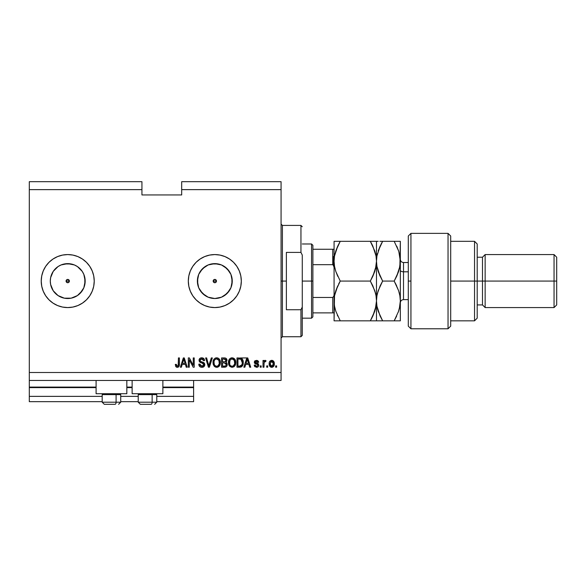 <?xml version="1.0" encoding="UTF-8"?>
<svg xmlns="http://www.w3.org/2000/svg" width="586" height="586" viewBox="0 0 586 586"><rect width="100%" height="100%" fill="white"/><g stroke="black" fill="none" stroke-linecap="round" stroke-linejoin="round"><path stroke-width="0.88" d="M193.614 401.659L156.777 401.659L193.614 401.659L193.614 396.363L156.777 396.363L193.614 396.363L193.614 387.617L162.871 387.617L193.614 387.617L193.614 401.659M138.223 401.659L120.731 401.659L138.223 401.659M102.184 401.659L29.3 401.659L102.184 401.659M138.223 396.363L120.731 396.363L138.223 396.363M102.184 396.363L29.3 396.363L29.3 401.659L29.3 396.363L102.184 396.363M132.128 387.617L126.832 387.617L132.128 387.617M96.089 387.617L29.3 387.617L29.3 396.363L29.3 387.082L96.089 387.082L29.3 387.082L29.3 387.617L96.089 387.617M193.614 387.082L193.614 387.617L193.614 387.082L162.871 387.082L193.614 387.082L193.614 380.461L193.614 387.082M132.128 387.082L126.832 387.082L132.128 387.082M29.3 380.461L29.3 387.082L29.3 380.461L281.075 380.461L29.3 380.461L29.3 372.506L281.075 372.506L281.075 189.637L181.689 189.637L181.689 194.94L141.937 194.94L141.937 181.689L29.3 181.689L141.937 181.689L141.937 189.637L29.3 189.637L141.937 189.637L141.937 194.94L181.689 194.94L181.689 189.637L281.075 189.637L281.075 181.689L181.689 181.689L281.075 181.689L281.075 372.506L29.3 372.506L29.3 380.461M213.648 279.903L213.165 281.075L213.648 282.247L214.82 282.73A1.655 1.655 0 0 1 213.165 281.075A1.655 1.655 0 0 1 214.82 279.419L213.648 279.903L213.165 281.075L213.648 282.247L214.82 282.73L213.289 281.705L213.648 279.903L215.45 279.544L216.476 281.075L215.45 282.606L213.648 282.247L213.165 281.075L213.648 279.903M66.555 279.903L66.072 281.075L66.555 282.247L67.727 282.73A1.655 1.655 0 0 1 66.072 281.075A1.655 1.655 0 0 1 67.727 279.419L66.555 279.903L66.072 281.075L66.555 282.247L67.727 282.73L66.196 281.705L66.555 279.903L68.364 279.544L69.382 281.075L68.364 282.606L66.555 282.247L66.072 281.075L66.555 279.903M55.392 293.403A17.441 17.441 0 0 1 53.231 290.766L50.623 284.474L50.293 281.075A17.441 17.441 0 0 1 53.231 271.384L55.399 268.74A17.441 17.441 0 0 1 58.036 266.571L61.054 264.96L67.727 263.634A17.441 17.441 0 0 1 85.168 281.075A17.441 17.441 0 0 1 67.727 298.516A17.441 17.441 0 0 1 50.293 281.075A17.441 17.441 0 0 1 67.727 263.634L74.4 264.96L77.418 266.571L82.23 271.384L83.842 274.402L85.168 281.075L83.842 287.748L80.062 293.403L77.418 295.571L71.133 298.179L64.328 298.179L58.043 295.571A17.441 17.441 0 0 1 55.399 293.41L53.231 290.766A17.441 17.441 0 0 1 50.293 281.082M211.414 298.179L214.82 298.516A17.441 17.441 0 0 1 197.379 281.075A17.441 17.441 0 0 1 214.82 263.634L221.493 264.96L227.148 268.74L230.928 274.402L232.254 281.075L230.928 287.748L227.148 293.403L221.493 297.183L214.82 298.516L208.147 297.183L202.485 293.403L198.705 287.748L197.379 281.075L198.705 274.402L202.485 268.74L208.147 264.96L214.82 263.634A17.441 17.441 0 0 1 232.254 281.075A17.441 17.441 0 0 1 214.82 298.516L218.219 298.179M209.663 307.071A26.502 26.502 0 0 0 214.806 307.577A26.502 26.502 0 0 1 188.318 281.075A26.502 26.502 0 0 1 214.82 254.573A26.502 26.502 0 0 0 209.663 255.078M196.09 299.827A26.502 26.502 0 0 0 204.653 305.548L200.097 303.109L196.076 299.812L192.779 295.798L190.333 291.213L188.824 286.246L188.318 281.075L188.824 275.903L190.333 270.93L192.779 266.352L196.076 262.33L200.097 259.041L204.675 256.587L209.649 255.078A26.502 26.502 0 0 0 204.697 256.58M204.653 256.595A26.502 26.502 0 0 0 196.09 262.323M190.333 270.93A26.502 26.502 0 0 0 196.068 299.805M204.697 305.57A26.502 26.502 0 0 0 209.627 307.064L204.675 305.562M62.577 307.071A26.502 26.502 0 0 0 67.712 307.577A26.502 26.502 0 0 1 41.225 281.075A26.502 26.502 0 0 1 67.727 254.573A26.502 26.502 0 0 0 62.577 255.078M57.575 256.595A26.502 26.502 0 0 0 45.701 266.337L48.99 262.33L53.004 259.041L57.589 256.587A26.502 26.502 0 0 0 45.701 266.337A26.502 26.502 0 0 1 57.575 256.595L62.556 255.078A26.502 26.502 0 0 0 57.596 256.58A26.502 26.502 0 0 1 60.841 255.481A26.502 26.502 0 0 0 57.596 256.58M45.686 266.359A26.502 26.502 0 0 0 43.247 270.915A26.502 26.502 0 0 1 45.686 266.359A26.502 26.502 0 0 0 43.247 270.915L45.693 266.352M43.239 270.944A26.502 26.502 0 0 0 43.239 291.205L41.738 286.246L41.225 281.075A26.502 26.502 0 0 1 43.239 270.944M43.247 291.227A26.502 26.502 0 0 0 45.686 295.784A26.502 26.502 0 0 1 43.247 291.227A26.502 26.502 0 0 0 45.686 295.784M57.596 305.562A26.502 26.502 0 0 0 60.841 306.668A26.502 26.502 0 0 1 57.596 305.562A26.502 26.502 0 0 0 62.541 307.064L57.589 305.562A26.502 26.502 0 0 1 45.701 295.813A26.502 26.502 0 0 0 57.575 305.555L53.004 303.109L48.99 299.812L45.693 295.798L43.247 291.213A26.502 26.502 0 0 1 41.225 281.075L41.738 275.903L43.247 270.93M50.623 277.669L50.293 281.075L50.623 277.669L53.231 271.384A17.441 17.441 0 0 1 55.392 268.747M55.399 268.74L58.043 266.571L53.231 271.384L58.043 266.571A17.441 17.441 0 0 1 60.841 265.055M96.089 393.711L96.089 380.461L96.089 393.711L126.832 393.711L126.832 380.461L126.832 393.711L96.089 393.711M162.871 393.711L162.871 380.461L162.871 393.711L132.128 393.711L162.871 393.711M132.128 380.461L132.128 393.711L132.128 380.461M29.3 181.689L29.3 372.506L29.3 181.689M209.649 255.078L214.82 254.573L219.984 255.078L224.958 256.587L229.544 259.041L233.558 262.33L236.854 266.352L239.3 270.93L240.809 275.903L241.322 281.075L240.809 286.246L239.3 291.213L236.854 295.798L233.558 299.812L229.544 303.109L224.958 305.562L219.984 307.064L214.82 307.577L209.649 307.064M62.556 255.078L67.727 254.573L72.898 255.078L77.872 256.587L82.45 259.041L86.472 262.33L89.768 266.352L92.214 270.93L93.723 275.903L94.229 281.075L93.723 286.246L92.214 291.213L89.768 295.798L86.472 299.812L82.45 303.109L77.872 305.562L72.898 307.064L67.727 307.577L62.556 307.064M189.278 367.21L189.278 359.826L189.278 367.21L188.318 367.21L188.318 357.929L189.344 357.929L193.255 365.327L193.255 357.929L194.215 357.929L194.215 367.21L193.19 367.21L189.278 359.826L193.19 367.21L194.215 367.21L194.215 357.929L193.255 357.929L193.255 365.327L189.344 357.929L188.318 357.929L188.318 367.21L189.278 367.21L188.318 367.21L188.318 357.929L189.344 357.929M204.814 364.448L203.972 366.631L201.584 367.319L199.643 366.462L198.793 364.199L199.76 364.074L200.251 365.488L201.547 366.206L202.99 366.045L203.825 364.997L203.386 363.606L200.17 362.39L199.211 361.306L199.137 359.577L200.229 358.171L202.287 357.848L204.067 358.896L204.58 360.58L203.613 360.705L203.1 359.365L201.599 358.896L200.302 359.467L200.016 360.624L200.632 361.547L203.987 362.771L204.822 364.624L203.386 362.412L200.302 361.313L200.002 360.375L201.76 358.896L203.613 360.705L204.58 360.58C204.441 358.822 203.496 357.9 201.731 357.812C200.075 357.87 199.174 358.72 199.035 360.353L203.855 364.653L201.98 366.243L199.76 364.074L198.793 364.199C198.91 366.162 199.943 367.202 201.899 367.327C203.672 367.276 204.646 366.375 204.822 364.624L204.807 364.91M208.755 365.701L211.326 357.929L212.322 357.929L209.407 367.21L208.411 367.21L205.635 357.929L206.624 357.929L208.858 366.125L211.326 357.929L212.322 357.929L211.326 357.929L208.858 366.125L206.624 357.929L205.635 357.929L208.411 367.21L209.407 367.21L208.411 367.21L205.635 357.929L206.624 357.929L208.645 365.283M216.688 367.327L214.476 366.484L213.231 364.36L213.179 360.991L214.073 359.064L215.436 358.046L217.523 357.914L219.061 358.808L220.08 360.558L220.343 363.02L219.86 365.151L218.571 366.755L216.688 367.327L219.413 365.913L220.358 362.58C220.431 359.885 219.208 358.295 216.688 357.812C214.124 358.302 212.901 359.936 213.011 362.69L213.949 365.869L216.688 367.327M232.107 367.327L229.895 366.484L228.65 364.36L228.599 360.991L229.492 359.064L230.855 358.046L232.942 357.914L234.481 358.808L235.499 360.558L235.77 363.02L235.279 365.151L233.99 366.755L232.107 367.327L234.832 365.913L235.777 362.58C235.85 359.885 234.627 358.295 232.107 357.812C229.544 358.302 228.32 359.936 228.43 362.69L229.368 365.869L232.107 367.327M267.699 365.884L267.699 367.21L266.74 367.21L266.74 365.884L267.699 365.884L266.74 365.884L266.74 367.21L267.699 367.21L266.74 367.21L266.74 365.884L267.699 365.884L267.699 367.21L267.699 365.884M274.329 363.767L273.801 366.162L272.351 367.254L270.571 367.026L269.428 365.635L269.355 362.221L271.135 360.412L273.376 360.998L274.329 363.767C274.409 361.826 273.545 360.683 271.736 360.339C269.904 360.69 269.04 361.855 269.15 363.833C269.047 365.803 269.912 366.968 271.736 367.327C273.589 366.961 274.453 365.774 274.329 363.767L274.321 363.466M177.309 367.327L175.771 366.55L175.302 364.433L176.269 364.316L176.899 366.133L178.173 365.825L178.437 357.929L179.404 357.929L179.257 365.708L178.745 366.748L177.309 367.327C178.891 367.012 179.587 365.979 179.404 364.228L179.404 357.929L178.437 357.929L178.312 365.539L177.346 366.243L176.269 364.316L175.302 364.433L175.859 366.675L177.309 367.327M244.853 367.21L245.666 364.433L244.853 367.21L243.849 367.21L246.816 357.929L247.753 357.929L250.72 367.21L249.717 367.21L248.904 364.433L245.666 364.433L248.904 364.433L249.717 367.21L250.72 367.21L247.753 357.929L246.816 357.929L243.849 367.21L244.853 367.21L243.849 367.21L246.816 357.929L247.753 357.929L250.72 367.21L249.717 367.21M258.785 365.151L258.433 366.418L257.386 367.202L254.903 366.741L254.207 365.159L255.174 365.041L255.584 366.008L256.573 366.367L257.825 365.32L257.503 364.631L254.522 363.093L254.368 361.862L254.954 360.822L257.276 360.449L258.594 361.87L258.668 362.265L257.701 362.39L257.342 361.577L256.294 361.313L255.291 362.126L258.192 363.679L258.785 365.151L255.291 362.126L256.5 361.306L257.701 362.39L258.668 362.265L256.47 360.339L254.331 362.265L257.606 364.704L257.825 365.32L256.573 366.367L255.174 365.041L254.207 365.159L256.507 367.327C257.921 367.276 258.682 366.55 258.785 365.151L258.785 365.151M261.195 365.884L261.195 367.21L260.235 367.21L260.235 365.884L261.195 365.884L260.235 365.884L260.235 367.21L261.195 367.21L260.235 367.21L260.235 365.884L261.195 365.884L261.195 367.21L261.195 365.884M265.231 360.346L266.015 360.705L265.656 361.665L265.004 361.547L264.14 362.331L263.971 367.21L263.004 367.21L263.004 360.463L263.971 360.463L263.971 361.54L264.887 360.368L266.015 360.705L265.656 361.665L264.286 361.987L263.971 363.708L264.14 362.331L265.004 361.547L265.656 361.665L266.015 360.705L265.106 360.339L263.971 361.54L263.971 360.463L263.004 360.463L263.004 367.21L263.971 367.21L263.004 367.21L263.004 360.463L263.971 360.463M276.614 365.884L276.614 367.21L275.654 367.21L275.654 365.884L276.614 365.884L275.654 365.884L275.654 367.21L276.614 367.21L275.654 367.21L275.654 365.884L276.614 365.884L276.614 367.21L276.614 365.884M239.718 367.21C242.238 366.829 243.41 365.261 243.249 362.522L242.868 364.983L241.659 366.719L236.986 367.21L236.986 357.929L241.659 358.39L242.816 359.95L243.249 362.522C243.402 360.544 242.677 359.072 241.073 358.105L236.986 357.929L236.986 367.21L239.718 367.21L236.986 367.21L236.986 357.929M226.804 362.91L227.185 365.041L226.277 366.726L221.567 367.21L221.567 357.929L225.171 357.987L226.255 358.507L226.972 360.551L225.947 362.207L226.936 363.137L227.229 364.485L225.947 362.207L226.987 360.265C226.848 358.72 225.998 357.943 224.438 357.929L221.567 357.929L221.567 367.21L224.416 367.21L221.567 367.21L221.567 357.929L224.438 357.929M181.367 367.21L182.18 364.433L181.367 367.21L180.363 367.21L183.33 357.929L184.268 357.929L187.234 367.21L186.231 367.21L185.418 364.433L182.18 364.433L185.418 364.433L186.231 367.21L187.234 367.21L184.268 357.929L183.33 357.929L180.363 367.21L181.367 367.21L180.363 367.21L183.33 357.929L184.268 357.929L187.234 367.21L186.231 367.21M41.738 286.246L42.632 289.594M42.368 273.384L41.738 275.903M281.075 380.461L281.075 372.506L281.075 380.461M181.689 181.689L181.689 189.637L181.689 181.689M175.309 364.726L176.283 364.624M176.313 364.932L176.445 365.539M178.071 365.942L177.536 366.228M178.437 364.302L178.393 365.107M178.437 357.929L179.404 357.929L179.382 364.763M178.898 366.565L179.309 365.444M179.257 365.708L179.133 366.118M178.745 366.755L178.063 367.202M177.836 367.268L178.334 367.078M177.097 367.319L176.496 367.18M247.197 359.343L246.853 360.654L247.285 358.896L248.589 363.349L245.981 363.349L246.853 360.654L245.981 363.349L248.589 363.349L247.197 359.357M254.295 365.598L254.536 366.243M254.243 365.378L255.174 365.041L255.291 365.554M255.32 365.613L255.584 366.008M256.25 366.338L257.203 366.257M257.825 365.32L257.503 364.631M257.606 364.704L256.697 364.331L257.606 364.704M255.877 364.067L254.954 363.613M254.529 363.093L254.375 362.69M254.478 361.474L254.368 361.862M254.683 361.115L255.218 360.639M257.269 360.449L258.272 361.115M258.47 361.481L258.594 361.862M258.668 362.265L257.701 362.39L257.547 361.84M256.727 361.32L256.089 361.335M255.32 361.928L255.599 362.69L256.683 363.078L255.708 362.749M255.298 362.023L256.683 363.078L255.291 362.126L255.599 362.69M257.071 363.195L257.452 363.327M258.551 366.221L257.862 366.975M257.796 367.019L256.727 367.319M265.656 361.665L265.004 361.547L264.059 362.668M264.198 362.155L264.535 361.701M264.14 362.331L263.971 367.21M271.589 367.319L273.948 365.884M270.827 367.151L269.707 366.191M269.26 365.034L269.172 364.441M269.362 362.214L269.501 361.833M269.692 361.481L270.08 361.005M272.05 360.361L272.534 360.471M272.893 360.632L273.567 361.203M273.911 361.709L274.211 362.566M274.211 362.588L274.299 363.166M269.501 361.84L269.355 362.221M270.981 361.533L270.109 363.833L271.714 361.306L273.362 363.833L273.164 362.456M273.12 365.327L273.362 363.833L271.765 366.367L272.358 366.213M270.637 365.803L270.175 364.675L270.615 365.781M270.659 365.832L271.765 366.367L270.109 363.833L270.219 364.91M272.754 361.767L271.245 361.394M273.208 362.58L272.856 361.884M273.047 362.185L272.329 361.445M272.365 366.213L273.208 365.071M240.341 357.965L246.618 357.929M241.666 358.398L242.143 358.822M242.816 359.943L243.227 361.848M243.095 364.177L243 364.58M240.553 367.136L241.557 366.777M242.033 360.639L242.172 361.159M242.282 362.265L242.216 363.584M241.557 365.408L241.915 364.77L239.601 366.125L240.824 365.942M237.945 366.125L237.945 359.013L240.89 359.203L237.945 359.013L237.945 366.125L239.601 366.125L237.945 366.125M241.769 360.053L240.89 359.203L239.579 359.013L240.89 359.203L242.282 362.793M240.502 366.038L241.476 365.503M228.987 365.232L228.65 364.367M228.65 364.36L228.481 363.532M228.467 361.84L228.599 360.998M229.837 358.705L230.855 358.046M231.258 357.914L231.682 357.834M232.942 357.914L235.777 362.58M235.667 363.899L235.579 364.302M235.513 364.543L235.191 365.334M229.91 366.492L231.902 367.319M235.594 360.91L235.279 360.002M234.517 358.844L233.719 358.229M232.298 358.903L230.335 359.628L231.463 358.976M234.246 360.126L232.84 359.006L233.785 359.562M230.371 359.592L229.397 362.705C229.243 360.566 230.151 359.299 232.115 358.896L234.415 360.456L234.818 362.551C234.92 364.624 234.012 365.854 232.1 366.243L233.323 365.92L234.708 363.796M234.488 364.536L233.323 365.92M231.477 366.169L232.1 366.243C230.232 365.884 229.331 364.704 229.397 362.705L229.712 364.536L229.807 360.405M229.58 361.027L229.697 360.661L229.58 361.027M234.649 361.159L234.034 359.826M234.7 363.833L234.334 360.287M234.752 361.679L234.664 361.218M229.705 364.529L230.371 365.518M230.401 365.547L230.005 365.085M224.694 357.936L225.171 357.987M226.321 358.566L226.797 359.291M226.804 359.321L226.936 359.767M226.108 362.28L226.972 360.551M224.416 367.21C226.211 367.195 227.148 366.287 227.229 364.485L227.229 364.485M227.185 365.041L227.002 365.73M226.826 366.082L226.057 366.873M226.489 366.536L226.826 366.089M226.218 364.961L225.376 366.008L226.218 364.961L225.962 363.452L224.306 362.873L226.262 364.492L224.306 362.873L222.526 362.873L224.306 362.873M225.273 359.13L222.526 359.013L222.526 361.789L225.178 361.701L226.02 360.419L225.178 361.701L222.526 361.789L222.526 359.013L224.108 359.013L226.02 360.419L225.903 359.753M224.226 361.789L225.368 361.621L225.984 360.83L225.896 359.738L225.134 359.093M224.973 359.064L224.526 359.02M222.526 366.125L222.526 362.873L222.526 366.125L225.376 366.008L222.526 366.125M225.984 360.83L226.02 360.419M213.348 364.719L213.223 364.353M213.026 363.115L213.062 363.532M213.018 362.265L213.011 362.69M213.048 361.84L213.179 360.998M215.055 358.229L215.436 358.046M215.838 357.914L216.263 357.834M217.523 357.914L217.926 358.046M219.516 359.365L218.3 358.229M219.53 359.386L219.75 359.767M220.263 361.32L220.314 361.745M220.358 362.58L220.351 362.155M220.248 363.899L220.16 364.309M220.094 364.543L219.772 365.334M219.655 365.539L219.164 366.221M217.831 367.136L217.157 367.297M215.882 367.239L214.483 366.484M220.175 360.91L219.86 360.002M216.879 358.903L215.436 359.225M218.827 360.126L217.421 359.006L218.366 359.562M214.139 361.108L213.978 362.705C213.824 360.566 214.732 359.299 216.695 358.896L218.996 360.456L219.398 362.551C219.501 364.624 218.593 365.854 216.681 366.243L217.904 365.92L219.281 363.796M219.069 364.536L217.904 365.92M216.058 366.169L216.681 366.243C214.813 365.884 213.912 364.704 213.978 362.705L214.293 364.536L214 362.045M214.952 359.592L214.388 360.405M219.23 361.159L218.615 359.826M219.281 363.833L218.915 360.287M219.332 361.679L219.245 361.218M214.286 364.529L214.952 365.518M214.981 365.547L214.586 365.085M209.407 367.21L212.322 357.929L209.407 367.21M199.262 365.972L200.229 366.924M198.793 364.199L199.782 364.287M201.547 366.206L201.98 366.243M203.825 364.99L203.811 364.258M203.02 363.379L202.295 363.122M200.383 362.5L199.958 362.258M199.218 359.335L199.526 358.793M202.009 357.819L203.393 358.251M204.58 360.58L203.598 360.522M202.126 358.918L202.8 359.137M202.111 358.918L201.247 358.94M200.009 360.214L200.456 361.445M200.815 361.635L201.247 361.789M201.555 361.877L201.005 361.709M202.192 362.038L202.588 362.141M204.265 363.034L204.609 363.569M204.77 365.188L204.045 366.558M203.957 366.638L203.349 367.041M203.005 367.173L203.518 366.953M202.478 358.998L203.1 359.365M201.21 357.848L200.698 357.958M193.255 357.929L194.215 357.929L194.215 367.21L193.19 367.21M183.499 360.222L183.799 358.896L185.103 363.349L182.495 363.349L183.367 360.654L182.495 363.349L185.103 363.349L184.048 359.855M183.799 358.896L183.608 359.782M247.402 359.379L247.285 358.896M271.926 361.32L271.508 361.32M270.124 363.415L270.124 364.25M270.966 366.118L271.347 366.301M271.552 366.353L271.97 366.345M273.303 364.66L273.362 364.038M241.315 365.664L242.091 364.221M242.15 363.943L242.238 363.371M242.23 361.562L242.113 360.91M241.952 360.419L241.608 359.797M241.285 359.452L240.729 359.145M230.335 359.628L229.932 360.156M231.785 366.228L232.415 366.221M234.788 363.195L234.766 361.745M214.916 359.628L214.513 360.156M214.168 361.005L214.029 361.716M216.366 366.228L216.996 366.221M219.369 363.195L219.347 361.745M45.701 295.813A26.502 26.502 0 0 0 57.575 305.555M60.841 297.095A17.441 17.441 0 0 1 58.043 295.571L53.231 290.766L58.043 295.571L55.399 293.403M67.742 307.577A26.502 26.502 0 0 0 72.884 307.071M72.92 307.064A26.502 26.502 0 0 0 89.761 295.805M89.768 295.791A26.502 26.502 0 0 0 92.207 291.227M92.214 291.205A26.502 26.502 0 0 0 92.214 270.937M91.87 270.131L92.214 270.93A26.502 26.502 0 0 0 89.768 266.359M89.761 266.344A26.502 26.502 0 0 0 72.92 255.086M72.884 255.078A26.502 26.502 0 0 0 67.742 254.573M67.727 254.573A26.502 26.502 0 0 1 94.229 281.075A26.502 26.502 0 0 1 67.727 307.577M214.835 307.577A26.502 26.502 0 0 0 219.977 307.071M219.999 307.064A26.502 26.502 0 0 0 224.943 305.562M224.973 305.555A26.502 26.502 0 0 0 240.809 286.254M240.809 286.239A26.502 26.502 0 0 0 241.322 281.09M241.322 281.06A26.502 26.502 0 0 0 224.973 256.595M224.943 256.58A26.502 26.502 0 0 0 219.999 255.086M219.977 255.078A26.502 26.502 0 0 0 214.835 254.573M214.82 254.573A26.502 26.502 0 0 1 241.322 281.075A26.502 26.502 0 0 1 214.82 307.577M233.558 299.812L236.854 295.798M233.558 262.33L229.544 259.041M198.91 259.876L197.343 261.144M192.779 295.798L193.212 296.421M197.343 300.999L200.097 303.109M224.504 295.571L229.316 290.766M231.924 284.474L231.924 277.669M229.316 271.384L224.504 266.571M218.219 263.971L211.414 263.971M205.129 266.571L200.317 271.384M197.716 277.669L197.716 284.474M200.317 290.766L205.129 295.571M215.45 282.606L214.82 282.73L215.992 282.247L216.476 281.075L215.992 279.903L214.82 279.419L216.351 280.438L216.351 281.705M214.183 282.606L213.289 281.705M64.328 298.179L71.133 298.179M77.418 295.571L82.23 290.766M84.831 284.474L84.831 277.669M82.23 271.384L77.418 266.571M71.133 263.971L64.328 263.971M50.293 281.075L50.623 284.474M68.899 282.247L69.382 281.075L68.899 279.903L67.727 279.419A1.655 1.655 0 0 1 69.382 281.075A1.655 1.655 0 0 1 67.727 282.73L68.899 282.247L67.727 282.73L68.899 282.247L69.382 281.075L68.899 279.903L67.727 279.419L69.258 280.438L69.258 281.705M67.097 282.606L66.196 281.705M215.992 279.903L214.82 279.419A1.655 1.655 0 0 1 216.476 281.075A1.655 1.655 0 0 1 214.82 282.73L215.992 282.247L216.476 281.075L215.992 279.903M104.337 404.311L115.039 404.311A2.117 1.062 -90 0 0 116.094 402.194L116.094 394.612L115.647 393.711L116.094 394.612L102.184 394.612L116.094 394.612L116.094 402.194L102.228 402.194M103.085 393.711L102.184 394.612L102.184 402.194L104.301 404.311L102.184 402.194L120.731 402.194L118.614 404.311L120.731 402.194L120.731 394.612L116.094 394.612L120.731 394.612L119.83 393.711M104.682 404.311L115.039 404.311A2.117 1.062 90 0 0 116.094 402.194L120.687 402.194M140.384 404.311L151.078 404.311A2.117 1.062 -90 0 0 152.14 402.194L152.14 394.612L151.686 393.711L152.14 394.612L138.223 394.612L152.14 394.612L152.14 402.194L138.274 402.194M139.124 393.711L138.223 394.612L138.223 402.194L140.347 404.311L138.223 402.194L156.777 402.194L156.777 394.612L152.14 394.612L156.777 394.612L155.876 393.711M140.728 404.311L151.078 404.311A2.117 1.062 90 0 0 152.14 402.194L156.726 402.194M281.075 224.094L282.401 225.42L282.401 281.075L286.371 281.075L286.371 252.405L300.948 252.405L302.273 255.071L302.273 307.071L300.948 309.738L300.948 336.73L300.948 309.738L286.371 309.738L286.371 281.075L282.401 281.075L282.401 225.42L282.401 281.075L281.075 281.075L282.401 281.075L282.401 336.73L281.075 338.056M300.948 252.405L300.948 225.42L300.948 252.405L302.273 255.071L302.273 335.404L302.273 307.071L300.948 309.738L286.371 309.738L286.371 252.405L300.948 252.405M282.401 281.075L282.401 336.73L282.401 281.075M333.28 256.558L333.28 264.923L333.28 256.558M332.753 312.88L332.753 297.468L333.859 296.128L334.079 294.326L333.859 296.128L332.753 297.468L332.753 312.88L312.88 312.88L312.88 281.075L311.554 281.075L311.554 318.176L311.554 281.075L302.273 281.075L311.554 281.075L311.554 243.974L311.554 281.075L312.88 281.075L312.88 316.85L312.88 312.88L333.859 312.88M216.476 281.075L213.165 281.075L216.476 281.075M69.382 281.075L66.072 281.075L69.382 281.075M332.753 264.682L332.753 249.27L334.079 249.27L332.753 249.27L332.753 264.682L312.88 264.682L312.88 281.075L312.88 245.292L312.88 264.682L332.753 264.682L333.859 266.015L334.079 267.824L333.874 266.081M332.753 297.468L312.88 297.468L332.753 297.468M332.753 249.27L312.88 249.27L332.753 249.27M410.94 281.075L410.94 233.367L410.94 328.775L410.94 281.075L408.288 281.075L410.94 281.075M408.288 236.114L408.288 326.131L410.94 328.775L448.041 328.775L450.693 326.131L450.693 236.019L448.041 233.367L448.041 328.775L448.041 233.367L410.94 233.367L408.288 236.019L408.288 326.028M450.693 236.099L450.693 281.075L477.194 281.075L477.194 243.974L477.194 281.075L482.49 281.075L482.49 304.925L482.49 281.075L485.142 281.075L485.142 254.573L485.142 281.075L554.048 281.075L554.048 307.577L554.048 281.075L556.7 281.075L556.7 257.225L556.7 304.925L556.7 281.075L485.142 281.075L485.142 307.577L485.142 281.075L477.194 281.075L477.194 318.176L477.194 281.075L474.543 281.075L474.543 320.828L474.543 281.075L450.693 281.075L450.693 326.043M474.543 281.075L474.543 241.322L474.543 281.075M482.49 281.075L482.49 257.225L482.49 281.075M554.048 281.075L554.048 254.573L554.048 281.075M403.512 262.623L403.512 271.801A3.179 1.59 0 0 1 400.333 270.205A3.179 1.59 180 0 0 403.512 271.801L403.512 299.629L408.288 299.629M408.288 271.801L403.512 271.801L408.288 271.801M338.935 320.828L334.079 320.828L340.232 320.828L335.807 311.225L334.533 306.178L334.079 300.948L334.518 295.805L335.793 290.744L340.232 281.075L370.33 281.075L374.754 290.678L376.029 295.725L376.483 300.948L376.044 306.097L374.769 311.159L370.33 320.828L340.232 320.828L335.807 311.225L334.533 306.178L334.079 300.948L334.525 306.141L335.8 311.181L335.031 308.536M334.533 320.828L376.044 320.828M372.813 316.081L370.33 320.828L374.769 311.173L376.036 306.112L372.813 316.081L374.769 311.173M372.813 246.069L376.036 256.016L376.483 261.195L376.483 320.828L376.483 300.948L376.036 295.762L374.762 290.7L376.029 295.725L376.483 300.948L376.029 295.74M375.509 293.278L372.806 285.807L370.33 281.075L374.762 271.443L370.33 281.075L372.806 276.343L370.33 281.075L340.232 281.075L335.793 290.729L334.525 295.784L335.199 292.722M335.602 270.813L334.525 266.381L334.079 261.195L334.525 266.359L334.079 261.195L334.525 256.009L337.756 246.061L335.807 250.925L340.232 241.322L337.756 246.054L340.232 241.322L334.079 241.322L334.518 241.322L334.079 241.322L334.079 261.195L334.525 256.009L335.807 250.925L340.232 241.322L370.33 241.322L335.8 241.322M338.569 284.129L340.232 281.075L335.793 271.421L334.525 266.381L334.079 261.195L334.079 300.948L334.533 306.163M375.487 268.952L376.483 261.195L376.036 256.031L376.483 261.195L376.036 266.388L372.806 276.336L374.754 271.45M335.075 253.438L334.533 255.994M371.59 241.322L376.483 241.322L370.33 241.322L374.769 250.976L376.036 256.016L376.483 261.195L376.483 241.322L370.33 241.322L372.806 246.054M376.029 241.322L376.93 241.322L376.483 241.322L376.483 261.195L376.036 266.388L374.762 271.428M372.147 244.677L370.33 241.322M374.769 250.991L375.033 251.812M375.56 268.659L376.029 266.418M375.326 309.305L376.483 300.948L376.483 261.195L376.93 266.359L376.483 261.195L376.93 256.001L380.16 246.054L378.212 250.925L382.636 241.322L381.127 244.076M373.092 320.828L370.33 320.828L372.015 317.722M372.806 320.828L374.754 320.828M335.793 290.744L337.748 285.822L334.518 295.805L334.079 320.828L334.079 241.322L334.518 241.322M334.533 255.972L334.98 253.819M337.331 315.151L337.756 316.088M337.756 276.336L335.793 271.421M378.197 271.421L376.93 266.374L376.483 261.195L376.923 266.337L380.16 276.343L378.197 271.421M381.34 320.828L376.483 320.828L382.636 320.828L378.212 311.225L376.937 306.178L376.483 300.948L376.923 295.805L378.19 290.744L382.636 281.075L379.589 275.076M380.058 315.876L382.636 320.828L400.333 320.828L400.333 300.948L400.333 320.828L398.612 320.828M377.802 309.884L377.479 308.705M376.93 306.148L376.483 300.948L376.93 306.148M378.212 320.828L382.636 320.828L380.16 316.096L382.636 320.828L394.188 320.828L396.656 316.096L394.188 320.828L399.879 320.828M377.992 270.776L382.636 281.075L380.153 285.814L382.636 281.075L380.16 285.8L377.391 293.549M376.937 255.972L377.406 253.723M378.19 241.322L376.937 241.322M379.875 241.322L382.636 241.322L380.16 246.054L382.636 241.322L394.188 241.322L398.619 250.976L399.886 256.023L400.333 261.195L400.333 300.948L400.333 241.322L399.886 266.388L398.619 271.428L394.188 281.075L398.605 290.678L399.879 295.725L400.333 300.948L399.894 306.097L398.627 311.159L394.188 320.828L398.627 311.159L399.886 306.126L398.282 312.155M395.44 241.322L400.333 241.322L394.188 241.322L398.627 250.991L396.663 246.061M399.308 308.844L400.333 300.948L399.886 295.74L400.333 300.948L399.879 295.725L398.605 290.678L395.565 283.587M399.388 268.754L400.333 261.195L399.894 256.038L400.333 261.195L399.886 266.388L396.663 276.336L398.612 271.45L394.188 281.075L396.656 276.343L394.188 281.075L396.656 285.807L394.188 281.075L382.636 281.075L394.188 281.075M399.015 292.018L399.352 293.234M397.249 247.365L396.663 246.069M398.832 251.636L400.333 261.195M398.605 241.322L380.16 241.322M380.08 315.92L376.937 306.178L376.483 300.948L376.923 295.805L378.19 290.744M376.937 320.828L378.19 320.828M376.483 261.195L376.93 256.001L380.16 246.054M399.879 241.322L398.627 241.322M400.333 259.342C400.524 261.268 401.586 262.33 403.512 262.521L403.512 299.527M333.185 264.835L334.064 267.363L333.859 266.015M156.777 402.194L154.66 404.311L156.777 402.194M302.273 335.404L300.948 336.73L282.401 336.73M282.401 225.42L300.948 225.42L302.273 226.745M312.88 316.85L311.554 318.176L302.273 318.176M302.273 243.974L311.554 243.974L312.88 245.292M450.693 320.828L474.543 320.828L477.194 318.176M556.7 304.925L554.048 307.577L485.142 307.577L482.49 304.925L477.194 304.925M450.693 241.322L474.543 241.322L477.194 243.974M477.194 257.225L482.49 257.225L485.142 254.573L554.048 254.573L556.7 257.225M403.512 262.521L408.288 262.521M403.512 299.629C401.586 299.82 400.524 300.874 400.333 302.808"/></g></svg>
